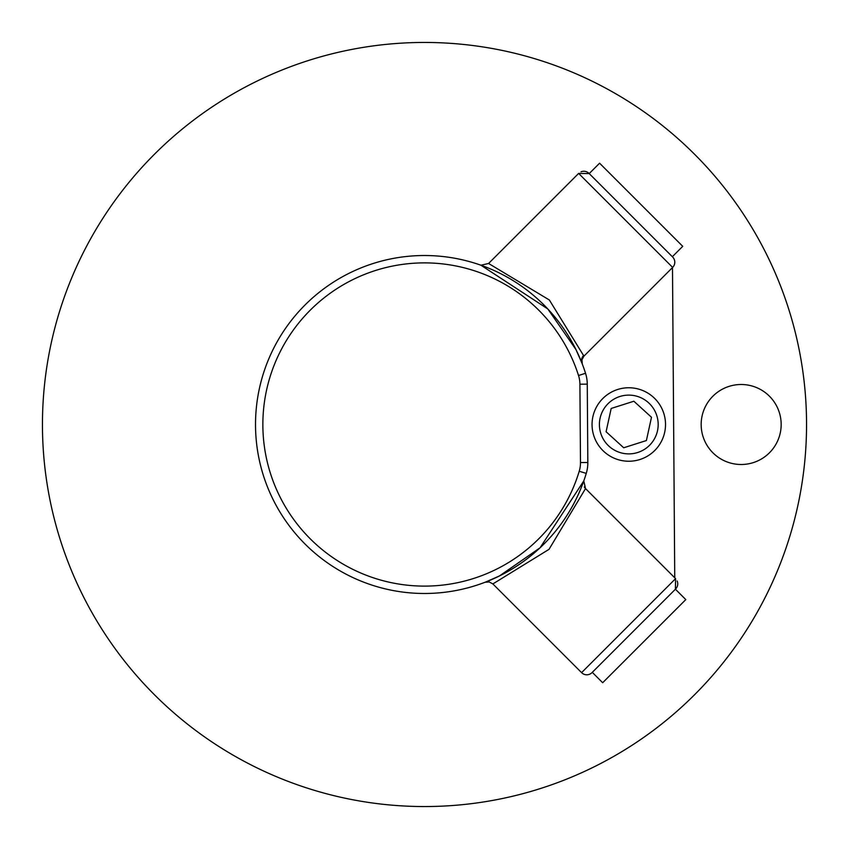 <?xml version="1.0" encoding="UTF-8"?>
<svg xmlns="http://www.w3.org/2000/svg" width="849" height="849" viewBox="0 0 849 849"><rect width="100%" height="100%" fill="white"/><g stroke="black" fill="none" stroke-linecap="round" stroke-linejoin="round"><path stroke-width="1.27" d="M628.791 387.76A36.74 36.74 0 0 1 665.52 424.5A36.74 36.74 0 0 1 628.791 461.24A36.74 36.74 0 0 1 592.05 424.5A36.74 36.74 0 0 1 628.791 387.76A36.74 36.74 0 0 0 592.05 424.5A36.74 36.74 0 0 0 628.791 461.24M646.397 440.546L651.491 417.273L633.874 401.227L611.184 408.454L606.09 431.727L623.697 447.773L646.397 440.546M741.166 384.501A39.999 39.999 0 0 1 781.165 424.5A39.999 39.999 0 0 1 741.166 464.499A39.999 39.999 0 0 1 701.168 424.5A39.999 39.999 0 0 1 741.166 384.501M424.5 255.517A168.983 168.983 0 0 1 585.534 373.284A36.74 36.74 0 0 1 587.264 384.151L587.826 462.493A36.74 36.74 0 0 1 586.256 473.392A168.983 168.983 0 0 1 255.517 424.5A168.983 168.983 0 0 1 424.5 255.517M677.184 581.024A7.344 7.344 0 0 1 675.592 589.026L591.976 672.641A7.344 7.344 0 0 1 581.586 672.641L492.866 583.932L489.215 581.947L485.044 582.265M685.801 599.596L602.673 682.723L592.284 672.334L675.411 589.206L685.801 599.596M581.024 171.816A7.344 7.344 0 0 1 589.026 173.408L672.641 257.024L589.206 173.589L599.596 163.199L682.723 246.327L672.334 256.716M672.641 257.024A7.344 7.344 0 0 1 672.641 267.414L583.932 356.134L581.947 359.785L582.265 363.956M424.5 806.55A382.05 382.05 0 0 0 806.55 424.5A382.05 382.05 0 0 0 424.5 42.45A382.05 382.05 0 0 0 42.45 424.5A382.05 382.05 0 0 0 424.5 806.55M485.724 582L499.467 575.94L540.049 547.807L583.783 480.916A7.344 7.344 0 0 0 583.783 480.927L585.523 488.578L549.016 549.345L492.866 583.932M583.677 355.402L583.656 355.423A7.344 7.344 0 0 0 582 363.276L575.94 349.533L547.807 308.951L480.916 265.217A7.344 7.344 0 0 0 480.927 265.217L488.578 263.477L549.345 299.984L583.932 356.134M672.641 267.414L578.636 173.408L589.206 173.589M581.586 672.641L675.592 578.636L675.411 589.206M675.592 578.636L585.523 488.578M578.636 173.408L488.578 263.477M584.282 486.923A7.344 7.344 0 0 0 585.513 488.568M674.743 577.787L672.493 267.562M628.791 453.886A29.386 29.386 0 0 0 658.177 424.5A29.386 29.386 0 0 0 628.791 395.114A29.386 29.386 0 0 0 599.405 424.5A29.386 29.386 0 0 0 628.791 453.886M578.53 375.513A161.639 161.639 0 0 0 262.861 424.5A161.639 161.639 0 0 0 579.22 471.259A29.386 29.386 0 0 0 580.483 462.546L579.909 384.204A29.386 29.386 0 0 0 578.53 375.513L585.534 373.284A36.74 36.74 0 0 1 587.264 384.151L579.909 384.204M580.483 462.546L587.826 462.493A36.74 36.74 0 0 1 586.256 473.392A168.983 168.983 0 0 1 424.5 593.483M586.256 473.392L579.22 471.259"/></g></svg>
